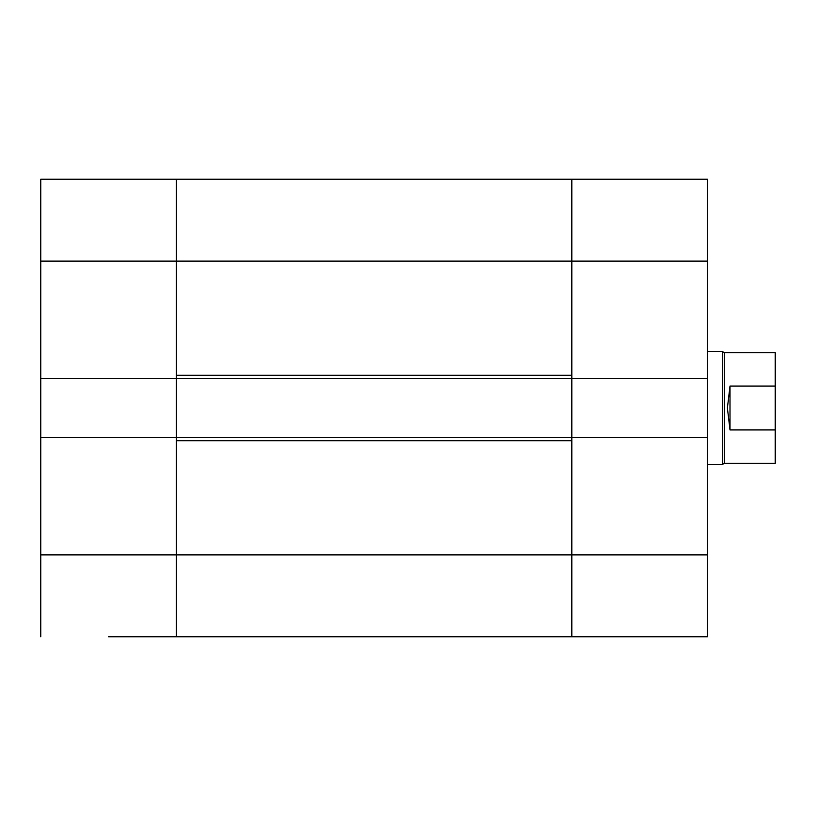 <?xml version="1.0" encoding="UTF-8"?>
<svg xmlns="http://www.w3.org/2000/svg" width="816" height="816" viewBox="0 0 816 816"><rect width="100%" height="100%" fill="white"/><g stroke="black" fill="none" stroke-linecap="round" stroke-linejoin="round"><path stroke-width="1.22" d="M108.589 636.796L176.378 636.796L108.589 636.796M614.193 636.796L176.378 636.796L176.378 554.88L176.378 636.796L571.832 636.796L571.832 437.376L176.378 437.376L176.378 378.624L571.832 378.624L571.832 437.376L571.832 261.12L571.832 375.238L176.378 375.238L176.378 261.12L176.378 554.88L176.378 440.762L571.832 440.762L571.832 636.796L707.411 636.796L707.411 179.204L571.832 179.204L571.832 261.12L571.832 179.204L176.378 179.204L176.378 261.12L176.378 179.204L40.8 179.204L40.8 636.796M176.378 378.624L40.8 378.624M176.378 437.376L40.8 437.376M730.004 429.91L727.393 408L730.004 386.09L730.004 429.91L775.2 429.91L775.2 352.634L724.353 352.634L722.405 351.512L707.411 351.512M730.004 386.09L775.2 386.09M775.2 429.91L775.2 463.366L724.353 463.366L724.353 352.634M724.353 463.366L722.405 464.488L722.405 351.512M665.04 636.796L707.411 636.796M571.832 437.376L707.411 437.376M571.832 378.624L707.411 378.624M707.411 261.12L40.8 261.12M707.411 554.88L40.8 554.88M722.405 464.488L707.411 464.488"/></g></svg>
